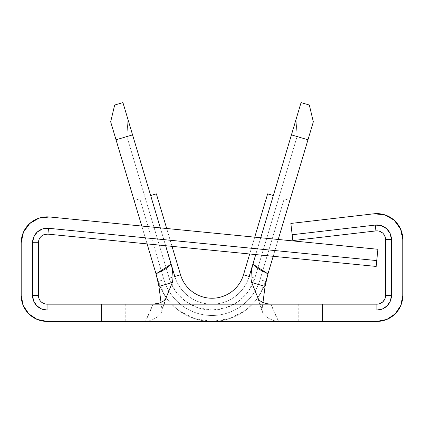 <?xml version="1.0" encoding="UTF-8"?>
<svg xmlns="http://www.w3.org/2000/svg" width="424" height="424" viewBox="0 0 424 424"><rect width="100%" height="100%" fill="white"/><g stroke="black" fill="none" stroke-linecap="round" stroke-linejoin="round"><path stroke-width="0.32" stroke-dasharray="2.12 1.59" d="M265.716 281.388A56.053 56.053 0 0 1 158.285 281.388L163.966 279.692A50.127 50.127 0 0 0 260.034 279.692L265.716 281.388A56.053 56.053 0 0 1 158.285 281.388L163.966 279.692A50.127 50.127 0 0 0 260.034 279.692L265.716 281.388A56.053 56.053 0 0 1 158.285 281.388L163.966 279.692A50.127 50.127 0 0 0 260.034 279.692L265.716 281.388L289.857 200.483L284.175 198.787L260.034 279.692L265.716 281.388L289.857 200.483L284.175 198.787L260.034 279.692L265.716 281.388L289.857 200.483L284.175 198.787L260.034 279.692L265.716 281.388A56.053 56.053 0 0 1 158.285 281.388L110.669 121.831L114.666 105.051L122.928 102.587L174.815 276.459A38.807 38.807 0 0 0 249.185 276.459L243.503 274.763A32.876 32.876 0 0 1 180.497 274.763L174.815 276.459A38.807 38.807 0 0 0 249.185 276.459L243.503 274.763A32.876 32.876 0 0 1 180.497 274.763L174.815 276.459A38.807 38.807 0 0 0 249.185 276.459L243.503 274.763L267.65 193.858L273.332 195.554L249.185 276.459L243.503 274.763L267.65 193.858L273.332 195.554L249.185 276.459L243.503 274.763L249.185 276.459A38.807 38.807 0 0 1 174.815 276.459A38.807 38.807 0 0 0 249.185 276.459L301.072 102.587L296.063 119.372L297.081 136.549L307.967 139.798L313.331 121.831L309.334 105.051L301.072 102.587L309.334 105.051L313.331 121.831L265.716 281.388A56.053 56.053 0 0 1 158.285 281.388A56.053 56.053 0 0 0 265.716 281.388A56.053 56.053 0 0 1 158.285 281.388A56.053 56.053 0 0 0 265.716 281.388A56.053 56.053 0 0 1 158.285 281.388A56.053 56.053 0 0 0 265.716 281.388L307.967 139.798L297.081 136.549L254.824 278.139L248.628 290.97L238.701 301.194L226.066 307.782L212 310.05L197.934 307.782L185.299 301.194L175.372 290.97L169.176 278.139L126.919 136.549L116.033 139.798L158.285 281.388A56.053 56.053 0 0 0 265.716 281.388L260.034 279.692A50.127 50.127 0 0 1 163.966 279.692L158.285 281.388L166.06 297.478L178.509 310.304L194.356 318.567L212 321.413L229.644 318.567L245.491 310.304L257.94 297.478L265.716 281.388L260.034 279.692L284.175 198.787L289.857 200.483L265.716 281.388L260.034 279.692A50.127 50.127 0 0 1 163.966 279.692L158.285 281.388L163.966 279.692L158.285 281.388L134.143 200.483L158.285 281.388A56.053 56.053 0 0 0 265.716 281.388L260.034 279.692L284.175 198.787L285.813 199.275L289.857 200.483L284.175 198.787L289.857 200.483L265.716 281.388L260.034 279.692A50.127 50.127 0 0 1 163.966 279.692L158.285 281.388L163.966 279.692L158.285 281.388L134.143 200.483L138.187 199.275L134.143 200.483L158.285 281.388A56.053 56.053 0 0 0 265.716 281.388L260.034 279.692L284.175 198.787L289.857 200.483L284.175 198.787L289.857 200.483L265.716 281.388A56.053 56.053 0 0 1 158.285 281.388L163.966 279.692L158.285 281.388L134.143 200.483L139.825 198.787L134.143 200.483L139.825 198.787L134.143 200.483L158.285 281.388A56.053 56.053 0 0 0 265.716 281.388M267.65 193.858L273.332 195.554L249.185 276.459A38.807 38.807 0 0 1 174.815 276.459A38.807 38.807 0 0 0 249.185 276.459A38.807 38.807 0 0 1 174.815 276.459L150.668 195.554L174.815 276.459A38.807 38.807 0 0 0 249.185 276.459A38.807 38.807 0 0 1 174.815 276.459A38.807 38.807 0 0 0 249.185 276.459A38.807 38.807 0 0 1 174.815 276.459L150.668 195.554L174.815 276.459L180.497 274.763A32.876 32.876 0 0 0 243.503 274.763L249.185 276.459L273.332 195.554L271.074 194.876L267.65 193.858L243.503 274.763L249.185 276.459A38.807 38.807 0 0 1 174.815 276.459L150.668 195.554L156.35 193.858L152.926 194.876L156.35 193.858L150.668 195.554L174.815 276.459L180.497 274.763A32.876 32.876 0 0 0 243.503 274.763L249.185 276.459L273.332 195.554L267.65 193.858L268.058 193.98L267.65 193.858L243.503 274.763L249.185 276.459A38.807 38.807 0 0 1 174.815 276.459L150.668 195.554L156.35 193.858L152.926 194.876L150.668 195.554L174.815 276.459L180.497 274.763L169.176 278.139A44.69 44.69 0 0 0 254.824 278.139L249.185 276.459L273.332 195.554L267.65 193.858M249.704 253.992L254.729 237.159L249.704 253.992M265.896 321.36L158.104 321.413L265.896 321.36M189.915 321.36L210.368 321.307L189.915 321.36M220.591 321.36L231.748 321.307L220.591 321.36M260.739 237.747L255.714 254.586L260.739 237.747M47.917 234.138L376.189 266.436L377.874 249.275L49.603 216.977L377.874 249.275L376.189 266.436L47.917 234.138A8.623 8.623 0 0 0 38.446 242.724L38.446 295.544A8.623 8.623 0 0 0 47.069 304.167L327.879 304.167L327.879 321.413L145.411 321.413L148.824 320.995L152.004 319.993L157.357 317.062L160.95 313.442L161.814 311.439L161.92 309.313L164.3 304.135L165.747 298.644L165.137 301.438M380.227 303.51L376.931 304.167A8.623 8.623 0 0 0 385.554 295.544L385.554 239.486A8.623 8.623 0 0 0 375.934 230.921L379.528 231.266M273.199 256.303L278.224 239.47L273.199 256.303M156.032 273.84L158.285 281.388L156.032 273.84M141.77 226.045L147.096 243.895L141.77 226.045M165.641 245.724L160.314 227.868L165.641 245.724M127.937 119.372L122.928 102.587L114.666 105.051L110.669 121.831L116.033 139.798L126.919 136.549L127.937 119.372L126.919 136.549L169.176 278.139L174.815 276.459L127.937 119.372M180.497 274.763A32.876 32.876 0 0 0 243.503 274.763M150.668 195.554L155.942 193.98L150.668 195.554M273.332 195.554L268.058 193.98L273.332 195.554M134.143 200.483L139.825 198.787L134.143 200.483M284.175 198.787L289.857 200.483L284.175 198.787M249.185 276.459A38.807 38.807 0 0 1 174.815 276.459A38.807 38.807 0 0 0 249.185 276.459L296.063 119.372L297.081 136.549L254.824 278.139L249.185 276.459M171.142 264.152L172.515 270.766M163.638 301.088L160.367 302.789M161.035 302.519L161.92 309.313L161.035 302.519M256.806 295.109L262.461 312.303L262.08 309.313L258.253 298.644L259.695 304.13L262.08 309.313L262.965 302.519L262.08 309.313L262.186 311.439L263.05 313.437L266.648 317.067L271.996 319.993L275.171 320.995L278.589 321.413L274.461 312.923L270.92 304.167L327.879 304.167L322.489 304.167L322.489 321.413L376.931 321.413L386.831 319.442L395.221 313.834L400.828 305.444M167.194 295.109L161.92 309.313L161.539 312.303L160.95 313.442L157.357 317.062L152.004 319.993L148.824 320.995L145.411 321.413L153.08 304.167L149.54 312.923L145.411 321.413L96.121 321.413L96.121 304.167L270.92 304.167L278.589 321.413L47.069 321.413L101.511 321.413L101.511 304.167L47.069 304.167L43.773 303.51L40.974 301.639L39.103 298.841M402.8 295.544L402.8 239.486L400.537 228.902L394.135 220.167L384.722 214.82L373.942 213.791L290.853 223.448L292.846 240.583L375.934 230.921L292.846 240.583L290.853 223.448L373.942 213.791A25.869 25.869 0 0 1 402.8 239.486L402.8 295.544A25.869 25.869 0 0 1 376.931 321.413L278.589 321.413L275.171 320.995L269.155 318.647L266.648 317.067L263.05 313.437L262.461 312.303M382.665 233.046L384.796 235.961M385.554 239.486L385.554 295.544M376.931 304.167L298.236 304.167L376.931 304.167M49.603 216.977A25.869 25.869 0 0 0 21.2 242.724L21.2 295.544L21.2 242.724L23.421 232.241L29.696 223.554L38.955 218.159L49.603 216.977M21.2 295.544A25.869 25.869 0 0 0 47.069 321.413L37.169 319.442L28.779 313.834L23.172 305.444M38.446 295.544L38.446 242.724L39.188 239.226L41.282 236.332L44.366 234.536M327.879 304.167L327.879 321.413L327.879 304.167L322.489 304.167L322.489 321.413L327.879 321.413L327.879 304.167M322.489 304.167L298.236 304.167L322.489 304.167L322.489 321.413L322.489 304.167M322.489 321.413L298.236 321.413L322.489 321.413M101.511 304.167L125.764 304.167L101.511 304.167L101.511 321.413L101.511 304.167L96.121 304.167L96.121 321.413L125.764 321.413L101.511 321.413L101.511 304.167M96.121 304.167L96.121 321.413L96.121 304.167M252.683 282.808L251.639 282.453M172.361 282.453L171.317 282.808M158.104 321.413L212 321.36L158.104 321.413M189.915 321.307L210.368 321.307L189.915 321.307M212.689 321.307L231.748 321.307L212.689 321.307M172.017 246.349L166.69 228.494M163.966 279.692L139.825 198.787M298.236 304.167L298.236 321.413M125.764 304.167L125.764 321.413M161.539 312.303L165.201 301.188"/><path stroke-width="0.64" d="M263.664 302.8L267.072 303.769L270.92 304.167L266.5 303.648L262.684 302.397L259.843 300.69L258.253 298.644L251.639 282.453L250.982 278.637L251.172 273.496L252.042 267.491L255.714 254.586L249.185 276.459L243.503 274.763A32.876 32.876 0 0 1 180.497 274.763L174.815 276.459L165.641 245.724L171.826 266.855L172.923 274.694L172.997 279.119L172.361 282.453L165.747 298.644L163.638 301.088M243.503 274.763L249.704 253.992L243.503 274.763L249.185 276.459L252.858 264.152L256.085 267.311L259.896 269.738L267.968 273.84L273.199 256.303L267.968 273.84L265.498 283.9M254.729 237.159L267.65 193.858L254.729 237.159M301.072 102.587L260.739 237.747L291.442 134.864L307.967 139.798L291.442 134.864L301.072 102.587L309.334 105.051L301.072 102.587M400.828 305.444L402.8 295.544L402.8 239.486A25.869 25.869 0 0 0 373.942 213.791L290.853 223.448L292.846 240.583L375.934 230.921A8.623 8.623 0 0 1 385.554 239.486L385.554 295.544A8.623 8.623 0 0 1 376.931 304.167L47.069 304.167A8.623 8.623 0 0 1 38.446 295.544L38.446 242.724A8.623 8.623 0 0 1 47.917 234.138L376.189 266.436L377.874 249.275L49.603 216.977L38.955 218.159L29.696 223.554L23.421 232.241L21.2 242.724L21.2 295.544L23.172 305.444L28.779 313.834L37.169 319.442L47.069 321.413L376.931 321.413L386.831 319.442L395.221 313.834L400.828 305.444L402.8 295.544L402.8 239.486L400.537 228.902L394.135 220.167L384.722 214.82L373.942 213.791L290.853 223.448L292.168 234.737L375.256 225.075L381.298 225.653L386.577 228.653L390.165 233.55L391.437 239.486L391.437 295.544L390.334 301.093L387.186 305.799L382.48 308.948L376.931 310.05L47.069 310.05L41.52 308.948L36.814 305.799L33.666 301.093L32.563 295.544L32.563 242.724L33.809 236.841L37.328 231.97L42.517 228.944L48.49 228.282L376.761 260.58L377.874 249.275L49.603 216.977A25.869 25.869 0 0 0 21.2 242.724L21.2 295.544L23.172 305.444M278.224 239.47L313.331 121.831L309.334 105.051L313.331 121.831L278.224 239.47M110.669 121.831L141.77 226.045L116.033 139.798L132.558 134.864L122.928 102.587L114.666 105.051L110.669 121.831L116.033 139.798L132.558 134.864L122.928 102.587L114.666 105.051L110.669 121.831M160.367 302.789L156.101 303.918L153.08 304.167L159.514 303.091L164.162 300.685L165.747 298.644L172.361 282.453L158.942 286.417L156.032 273.84L147.096 243.895L156.032 273.84L164.104 269.738L167.915 267.311L171.142 264.152L174.815 276.459L180.497 274.763L172.017 246.349M160.314 227.868L132.558 134.864L160.314 227.868M166.69 228.494L156.35 193.858L166.69 228.494L156.35 193.858L150.668 195.554L155.629 194.07M273.332 195.554L267.65 193.858L273.332 195.554M156.35 193.858L155.942 193.98M268.371 194.07L268.058 193.98M172.515 270.766L173.029 276.846L172.711 281.335M171.317 282.808L158.942 286.417L161.035 302.519L158.942 286.417L156.032 273.84L171.142 264.152M251.639 282.453L251.003 279.135L251.077 274.726L251.665 269.574L252.858 264.152L267.968 273.84L265.058 286.417L262.965 302.519L265.058 286.417L251.639 282.453L258.253 298.644M379.528 231.266L382.665 233.046M384.796 235.961L385.554 239.486A8.623 8.623 0 0 0 375.934 230.921L375.256 225.075L292.168 234.737L292.846 240.583L375.934 230.921L375.256 225.075A14.511 14.511 0 0 1 391.437 239.486L385.554 239.486L385.554 295.544L384.897 298.841L383.026 301.639L380.227 303.51M385.554 295.544L391.437 295.544A14.511 14.511 0 0 1 376.931 310.05L376.931 304.167A8.623 8.623 0 0 0 385.554 295.544L391.437 295.544L391.437 239.486L385.554 239.486M402.8 295.544A25.869 25.869 0 0 1 376.931 321.413L47.069 321.413A25.869 25.869 0 0 1 21.2 295.544M39.103 298.841L38.446 295.544A8.623 8.623 0 0 0 47.069 304.167L47.069 310.05L376.931 310.05L376.931 304.167L47.069 304.167L47.069 310.05A14.511 14.511 0 0 1 32.563 295.544L38.446 295.544L38.446 242.724L32.563 242.724L32.563 295.544L38.446 295.544M44.366 234.536L47.917 234.138A8.623 8.623 0 0 0 38.446 242.724L32.563 242.724A14.511 14.511 0 0 1 48.49 228.282L47.917 234.138L48.49 228.282L376.761 260.58L376.189 266.436L47.917 234.138M265.058 286.417L252.683 282.808"/></g></svg>
